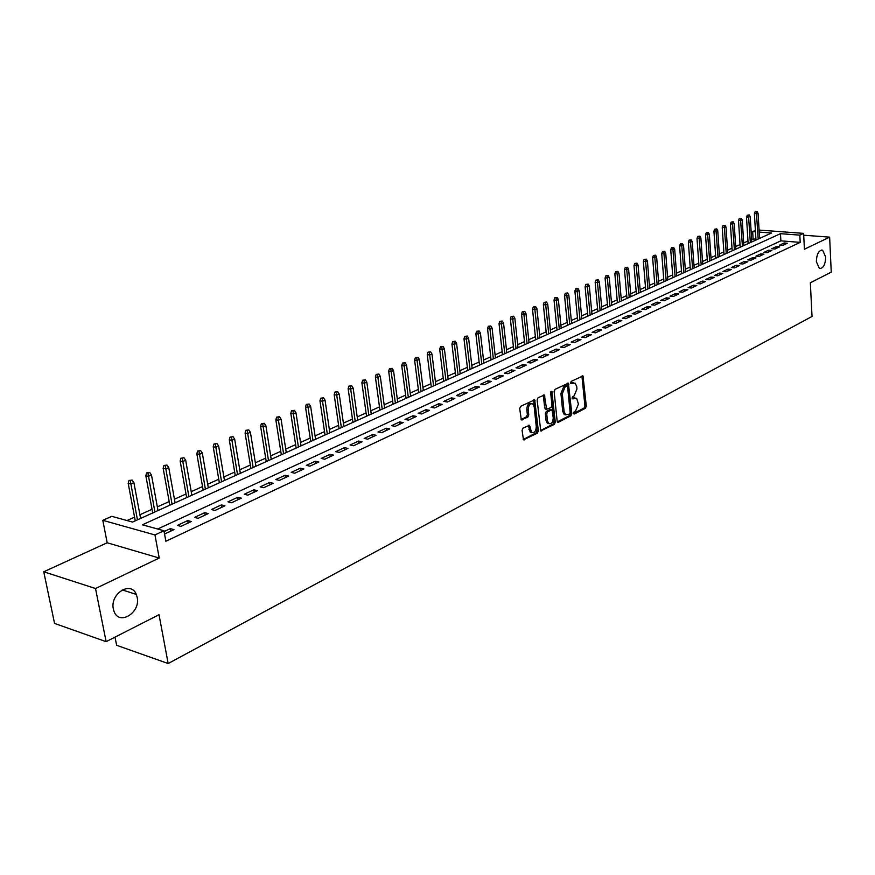 <?xml version="1.0" encoding="UTF-8"?>
<svg xmlns="http://www.w3.org/2000/svg" width="875" height="875" viewBox="0 0 875 875"><rect width="100%" height="100%" fill="white"/><g stroke="black" fill="none" stroke-linecap="round" stroke-linejoin="round"><path stroke-width="1.31" d="M573.552 413.241L574.394 413.995L585.43 408.286L586.305 406.153L583.002 375.933L571.189 381.38L570.566 382.9L571.419 383.677L575.116 383.097L576.734 386.52L576.975 388.97L574.131 395.872L572.688 396.605L572.064 398.114L572.917 398.88L576.636 398.289L578.441 404.086L575.608 410.988L574.175 411.731L573.552 413.241M137.167 597.297L136.281 594.398C130.998 580.431 109.725 593.775 113.367 609.055L114.078 611.494C119.263 626.062 140.82 612.533 137.167 597.297M825.694 257.053L822.609 250.195C818.781 250.13 816.703 253.947 816.353 261.658L819.394 268.472C823.244 268.581 825.344 264.775 825.694 257.053M523.02 428.116L522.08 430.369L523.469 439.841L537.425 433.125L538.355 430.894L534.691 399.842L520.658 406.306L519.706 408.559L521.314 419.891L527.811 417.113L528.752 414.881L528.205 409.795C528.478 405.125 530.031 403.189 532.853 403.998L534.177 406.831L536.266 426.595C535.981 431.287 534.417 433.223 531.584 432.37L529.506 425.305L523.02 428.116M106.116 641.659L54.556 623.427L43.75 571.78L95.528 588.525L106.116 641.659L159.02 614.709L168.164 663.523L812.033 316.466L810.337 282.789L831.25 272.136L829.631 237.147L804.42 249.211L803.611 233.373L799.827 235.134L800.198 242.364L165.867 541.242L163.953 530.753L154.952 534.942L102.802 520.319L111.781 516.327L132.541 522.069L771.553 233.012L759.194 232.094M95.528 588.525L159.228 558.031L154.952 534.942M557.156 421.192L558.392 422.275L570.905 415.8L571.802 413.634L568.389 383.162L555.045 389.342L554.137 391.541L557.156 421.192M554.367 424.364L540.75 430.927L537.13 399.941L538.059 397.72L544.381 395.041L546.634 409.292L551.042 407.52L551.961 405.322L550.67 392.722L551.841 391.223L555.275 422.166L554.367 424.364L552.967 424.123L540.466 430.577M829.631 237.147L803.709 235.211M782.775 245.394L787.38 243.239L784.164 242.987L779.548 245.131L782.775 245.394M775.009 249.014L779.68 246.838L776.442 246.575L771.772 248.752L775.009 249.014M767.145 252.689L771.87 250.48L768.633 250.217L763.897 252.416L767.145 252.689M759.172 256.408L763.962 254.166L760.714 253.892L755.913 256.134L759.172 256.408M751.1 260.181L755.956 257.906L752.697 257.633L747.83 259.897L751.1 260.181M742.919 263.998L747.841 261.702L744.57 261.406L739.638 263.703L742.919 263.998M734.628 267.87L739.616 265.541L736.334 265.245L731.336 267.564L734.628 267.87M726.228 271.786L731.281 269.434L727.989 269.128L722.925 271.48L726.228 271.786M717.708 275.767L722.837 273.372L719.534 273.066L714.405 275.45L717.708 275.767M709.078 279.792L714.273 277.375L710.959 277.047L705.764 279.475L709.078 279.792M700.328 283.883L705.589 281.422L702.275 281.094L697.003 283.544L700.328 283.883M691.458 288.017L696.795 285.523L693.47 285.195L688.122 287.678L691.458 288.017M682.467 292.217L687.881 289.691L684.534 289.352L679.12 291.867L682.467 292.217M673.345 296.472L678.836 293.913L675.489 293.562L669.998 296.111L673.345 296.472M664.103 300.792L669.67 298.189L666.312 297.828L660.734 300.42L664.103 300.792M654.73 305.167L660.362 302.531L656.994 302.159L651.35 304.795L654.73 305.167M645.214 309.608L650.934 306.939L647.555 306.556L641.823 309.225L645.214 309.608M635.567 314.114L641.364 311.402L637.984 311.019L632.166 313.72L635.567 314.114M625.778 318.686L631.663 315.941L628.272 315.536L622.377 318.281L625.778 318.686M615.847 323.323L621.819 320.534L618.417 320.119L612.434 322.908L615.847 323.323M605.763 328.027L611.833 325.194L608.409 324.778L602.35 327.6L605.763 328.027M595.536 332.806L601.694 329.93L598.27 329.492L592.113 332.369L595.536 332.806M585.156 337.652L591.402 334.731L587.967 334.294L581.722 337.203L585.156 337.652M574.623 342.562L580.967 339.609L577.522 339.15L571.178 342.103L574.623 342.562M563.927 347.561L570.358 344.553L566.913 344.094L560.47 347.091L563.927 347.561M553.066 352.625L559.606 349.573L556.139 349.103L549.609 352.144L553.066 352.625M542.041 357.777L548.68 354.681L545.212 354.189L538.573 357.284L542.041 357.777M530.841 363.005L537.578 359.855L534.111 359.352L527.363 362.491L530.841 363.005M519.477 368.309L526.312 365.116L522.834 364.602L515.987 367.795L519.477 368.309M507.916 373.702L514.872 370.464L511.383 369.928L504.427 373.166L507.916 373.702M496.191 379.181L503.245 375.889L499.756 375.342L492.68 378.634L496.191 379.181M484.269 384.748L491.444 381.402L487.933 380.844L480.758 384.191L484.269 384.748M472.15 390.403L479.445 387.002L475.934 386.433L468.628 389.823L472.15 390.403M459.834 396.156L467.25 392.689L463.728 392.109L456.312 395.566L459.834 396.156M447.322 401.997L454.858 398.475L451.336 397.884L443.8 401.384L447.322 401.997M434.602 407.936L442.258 404.359L438.725 403.747L431.069 407.312L434.602 407.936M421.673 413.973L429.461 410.342L425.917 409.708L418.13 413.328L421.673 413.973M408.527 420.109L416.434 416.413L412.891 415.767L404.972 419.453L408.527 420.109M395.15 426.355L403.2 422.592L399.656 421.936L391.595 425.677L395.15 426.355M381.555 432.698L389.736 428.881L386.181 428.203L377.989 432.009L381.555 432.698M367.719 439.162L376.042 435.269L372.488 434.58L364.153 438.452L367.719 439.162M353.642 445.736L362.108 441.777L358.542 441.066L350.066 445.003L353.642 445.736M339.314 452.419L347.944 448.394L344.367 447.661L335.737 451.675L339.314 452.419M324.734 459.222L333.517 455.131L329.941 454.377L321.158 458.456L324.734 459.222M309.903 466.156L318.839 461.978L315.262 461.213L306.327 465.369L309.903 466.156M294.798 473.2L303.887 468.956L300.311 468.169L291.211 472.402L294.798 473.2M279.42 480.386L288.673 476.066L285.097 475.245L275.833 479.555L279.42 480.386M263.758 487.692L273.186 483.295L269.598 482.453L260.17 486.85L263.758 487.692M247.8 495.141L257.414 490.656L253.827 489.803L244.223 494.266L247.8 495.141M231.558 502.731L241.336 498.159L237.759 497.273L227.97 501.834L231.558 502.731M214.998 510.453L224.973 505.805L221.386 504.897L211.411 509.534L214.998 510.453M198.122 518.339L208.283 513.592L204.706 512.663L194.545 517.388L198.122 518.339M180.928 526.367L191.286 521.533L187.698 520.57L177.352 525.394L180.928 526.367M800.198 242.364L780.872 240.855L157.642 529.014M164.544 534.013L173.961 529.616L170.373 528.631L164.095 531.552M755.902 238.908L751.603 239.367M747.983 240.997L743.684 242.933M740.042 244.573L735.667 246.542M732.003 248.194L727.552 250.195M723.855 251.858L719.316 253.903M715.597 255.577L710.981 257.655M707.241 259.339L702.527 261.461M698.764 263.156L693.973 265.311M690.178 267.017L685.3 269.216M681.483 270.933L676.506 273.175M672.667 274.903L667.592 277.189M663.72 278.928L658.558 281.258M654.664 283.008L649.392 285.381M645.477 287.142L640.106 289.559M636.169 291.331L630.689 293.803M626.719 295.586L621.141 298.102M617.148 299.895L611.461 302.455M607.436 304.27L601.639 306.873M597.581 308.7L591.675 311.369M587.595 313.206L581.569 315.919M577.456 317.767L571.309 320.534M567.164 322.394L560.897 325.216M556.73 327.097L550.342 329.973M546.142 331.866L539.623 334.797M535.391 336.7L528.741 339.697M524.475 341.611L517.694 344.673M513.406 346.598L506.483 349.716M502.152 351.662L495.097 354.845M490.733 356.803L483.525 360.052M479.139 362.02L471.789 365.334M467.359 367.325L459.856 370.705M455.405 372.717L447.738 376.163M443.253 378.186L435.422 381.708M430.905 383.742L422.92 387.341M418.359 389.386L410.2 393.061M405.606 395.128L397.283 398.88M392.645 400.969L384.147 404.797M379.477 406.897L370.792 410.802M366.078 412.923L357.208 416.916M352.461 419.059L343.394 423.139M338.614 425.294L329.35 429.461M324.527 431.627L315.066 435.892M310.198 438.08L300.53 442.433M295.619 444.642L285.731 449.094M280.788 451.325L270.681 455.875M265.694 458.117L255.358 462.777M250.327 465.041L239.75 469.798M234.675 472.084L223.869 476.941M218.75 479.248L207.703 484.225M202.53 486.555L191.22 491.641M186.014 493.992L174.442 499.198M169.181 501.561L157.347 506.898M152.031 509.283L139.912 514.741M134.564 517.147L127.017 520.548M115.008 637.131L116.627 645.291L168.164 663.523M159.228 558.031L107.188 542.773L43.75 571.78M107.188 542.773L102.802 520.319M753.091 238.689L752.664 231.602L755.387 230.387M799.827 235.134L780.478 233.68L142.406 524.803L163.953 530.753M759.073 230.07L803.611 233.373M755.475 231.809L752.664 231.602M780.872 240.855L780.478 233.68M784.164 242.987L784.252 244.694M776.442 246.575L776.541 248.303M768.633 250.217L768.731 251.945M760.714 253.892L760.812 255.642M752.697 257.633L752.795 259.383M744.57 261.406L744.68 263.178M736.334 265.245L736.444 267.017M727.989 269.128L728.109 270.911M719.534 273.066L719.655 274.859M710.959 277.047L711.091 278.863M702.275 281.094L702.406 282.909M693.47 285.195L693.602 287.022M684.534 289.352L684.677 291.189M675.489 293.562L675.631 295.411M666.312 297.828L666.455 299.698M656.994 302.159L657.147 304.041M647.555 306.556L647.708 308.448M637.984 311.019L638.138 312.911M628.272 315.536L628.436 317.45M618.417 320.119L618.581 322.044M608.409 324.778L608.584 326.714M598.27 329.492L598.445 331.439M587.967 334.294L588.153 336.252M577.522 339.15L577.708 341.13M566.913 344.094L567.109 346.073M556.139 349.103L556.347 351.094M545.212 354.189L545.42 356.202M534.111 359.352L534.319 361.386M522.834 364.602L523.053 366.647M511.383 369.928L511.613 371.984M499.756 375.342L499.986 377.409M487.933 380.844L488.173 382.922M475.934 386.433L476.175 388.522M463.728 392.109L463.98 394.22M451.336 397.884L451.587 400.006M438.725 403.747L438.998 405.88M425.917 409.708L426.191 411.863M412.891 415.767L413.175 417.933M399.656 421.936L399.941 424.113M386.181 428.203L386.477 430.402M372.488 434.58L372.794 436.789M358.542 441.066L358.859 443.297M344.367 447.661L344.695 449.914M329.941 454.377L330.28 456.641M315.262 461.213L315.602 463.488M300.311 468.169L300.661 470.466M285.097 475.245L285.458 477.564M269.598 482.453L269.981 484.794M253.827 489.803L254.209 492.155M237.759 497.273L238.153 499.647M221.386 504.897L221.791 507.292M204.706 512.663L205.122 515.069M187.698 520.57L188.136 522.998M170.373 528.631L170.822 531.081M575.017 397.917L572.972 397.928L574.361 398.158M572.108 398.366L572.972 397.928M573.508 382.747L571.473 382.747L572.873 382.966M570.62 383.173L571.473 382.747M573.595 413.47L584.052 408.067L584.927 405.923L581.93 376.086M557.331 421.87L569.527 415.57L570.413 413.405L567.295 383.305M569.527 414.127L570.15 412.606L567.591 386.783L566.737 385.995L565.195 386.761L562.308 393.717L564.08 411.436L565.622 414.761L569.527 414.127M566.814 385.962L565.337 385.777L566.737 385.995M565.884 414.936L564.233 414.531L562.691 411.206L560.919 393.498L563.795 386.542L565.337 385.777M545.891 409.172L544.742 408.013L543.266 395.15M550.802 391.825L553.875 421.925L555.275 422.166M547.444 420.777L548.712 423.544C551.458 424.309 552.967 422.406 553.241 417.812L552.048 409.883L547.641 411.677L546.733 413.875L547.444 420.777L546.044 420.536L547.323 423.292L548.866 423.653M551.403 409.784L549.883 409.598L551.283 409.828M546.044 420.536L545.333 413.645L546.252 411.436L549.883 409.598M552.967 424.123L553.875 421.925M531.792 432.523L530.184 432.119L528.38 425.392M531.256 403.627C528.5 403.113 527.012 405.092 526.805 409.566L528.205 409.795M521.041 419.573L526.411 416.872L527.352 414.641L526.805 409.566M523.195 439.502L536.036 432.873L536.955 430.653L533.564 399.941M757.148 211.553L755.092 211.816L757.148 211.553L758.078 213.336L754.392 213.795L755.978 240.056M756.361 211.892L758.177 239.061M758.078 213.336L759.577 238.427M754.392 213.795L755.092 211.816M749.273 214.933L747.217 215.195L749.273 214.933L750.225 216.727L746.506 217.186L748.136 243.6M748.486 215.283L750.345 242.605M750.225 216.727L751.767 241.959M746.506 217.186L747.217 215.195M741.311 218.356L739.233 218.619L741.311 218.356L742.262 220.161L738.522 220.62L740.206 247.188M740.502 218.706L742.416 246.192M742.262 220.161L743.848 245.547M738.522 220.62L739.233 218.619M733.239 221.834L731.139 222.086L733.239 221.834L734.202 223.639L730.428 224.098L732.167 250.83M732.419 222.173L734.388 249.823M734.202 223.639L735.842 249.167M730.428 224.098L731.139 222.086M725.058 225.345L722.947 225.608L725.058 225.345L726.031 227.161L722.236 227.631L724.03 254.516M724.237 225.695L726.25 253.509M726.031 227.161L727.716 252.842M722.236 227.631L722.947 225.608M716.778 228.9L714.656 229.163L716.778 228.9L717.752 230.727L713.934 231.208L715.783 258.245M715.936 229.261L718.003 257.239M717.752 230.727L719.502 256.561M713.934 231.208L714.656 229.163M708.378 232.509L706.245 232.772L708.378 232.509L709.362 234.347L705.523 234.828L707.427 262.019M707.536 232.87L709.658 261.012M709.362 234.347L711.167 260.334M705.523 234.828L706.245 232.772M699.869 236.162L697.725 236.425L699.869 236.162L700.875 238.011L697.003 238.492L698.961 265.847M699.016 236.534L701.192 264.841M700.875 238.011L702.723 264.152M697.003 238.492L697.725 236.425M691.25 239.87L689.084 240.133L691.25 239.87L692.256 241.73L688.363 242.211L690.375 269.73M690.386 240.242L692.617 268.723M692.256 241.73L694.17 268.023M688.363 242.211L689.084 240.133M682.511 243.622L680.334 243.895L682.511 243.622L683.539 245.492L679.613 245.984L681.68 273.667M681.636 243.994L683.922 272.65M683.539 245.492L685.497 271.939M679.613 245.984L680.334 243.895M673.662 247.428L671.464 247.702L673.662 247.428L674.691 249.309L670.731 249.802L672.875 277.648M672.766 247.811L675.117 276.631M674.691 249.309L676.714 275.92M670.731 249.802L671.464 247.702M664.683 251.278L662.473 251.552L664.683 251.278L665.722 253.17L661.741 253.673L663.939 281.695M663.775 251.672L666.192 280.678M665.722 253.17L667.8 279.945M661.741 253.673L662.473 251.552M655.583 255.194L653.352 255.467L655.583 255.194L656.633 257.097L652.619 257.6L654.883 285.786M654.664 255.588L657.136 284.769M656.633 257.097L658.777 284.025M652.619 257.6L653.352 255.467M646.352 259.153L644.109 259.438L646.352 259.153L647.423 261.067L643.377 261.57L645.706 289.942M645.422 259.558L647.959 288.925M647.423 261.067L649.622 288.17M643.377 261.57L644.109 259.438M637 263.167L634.736 263.452L637 263.167L638.072 265.103L634.003 265.606L636.398 294.153M636.059 263.583L638.662 293.125M638.072 265.103L640.347 292.37M634.003 265.606L634.736 263.452M627.517 267.247L625.231 267.531L627.517 267.247L628.6 269.194L624.498 269.697L626.97 298.419M626.555 267.663L629.223 297.391M628.6 269.194L630.93 296.625M624.498 269.697L625.231 267.531M617.892 271.381L615.595 271.666L617.892 271.381L618.986 273.339L614.862 273.853L617.4 302.75M616.919 271.797L619.664 301.722M618.986 273.339L621.392 300.934M614.862 273.853L615.595 271.666M608.136 275.57L605.817 275.866L608.136 275.57L609.241 277.539L605.084 278.064L607.688 307.136M607.152 275.997L609.962 306.108M609.241 277.539L611.712 305.32M605.084 278.064L605.817 275.866M598.238 279.825L595.908 280.12L598.238 279.825L599.353 281.805L597.559 282.581L595.164 282.33L597.844 311.587M597.242 280.252L600.119 310.559M599.353 281.805L601.902 309.761M595.164 282.33L595.908 280.12M588.197 284.145L585.845 284.43L588.197 284.145L589.323 286.125L587.508 286.912L585.102 286.661L587.858 316.105M587.18 284.572L590.133 315.077M589.323 286.125L591.938 314.256M585.102 286.661L585.845 284.43M578.003 288.52L575.641 288.816L578.003 288.52L579.152 290.522L577.303 291.32L574.897 291.058L577.73 320.688M576.975 288.958L580.005 319.659M579.152 290.522L581.842 318.828M574.897 291.058L575.641 288.816M567.667 292.961L565.283 293.256L567.667 292.961L568.827 294.973L566.956 295.783L564.539 295.509L567.459 325.336M566.628 293.409L569.734 324.308M568.827 294.973L571.594 323.466M564.539 295.509L565.283 293.256M557.178 297.467L554.772 297.762L557.178 297.467L558.348 299.491L556.445 300.311L554.028 300.037L557.025 330.05M556.117 297.916L559.3 329.022M558.348 299.491L561.192 328.169M554.028 300.037L554.772 297.762M546.525 302.039L544.108 302.345L546.525 302.039L547.717 304.084L545.781 304.916L543.353 304.631L546.448 334.841M545.453 302.498L548.723 333.812M547.717 304.084L550.638 332.948M543.353 304.631L544.108 302.345M535.719 306.677L533.28 306.994L535.719 306.677L536.922 308.733L534.964 309.586L532.525 309.291L535.697 339.697M534.636 307.147L537.983 338.669M536.922 308.733L539.93 337.794M532.525 309.291L533.28 306.994M524.748 311.391L522.288 311.708L524.748 311.391L525.962 313.458L523.983 314.322L521.544 314.016L524.803 344.63M523.644 311.872L527.078 343.602M525.962 313.458L529.058 342.705M521.544 314.016L522.288 311.708M513.614 316.181L511.131 316.488L513.614 316.181L514.839 318.259L512.827 319.134L510.377 318.828L513.734 349.639M512.487 316.662L516.02 348.611M514.839 318.259L518.022 347.703M510.377 318.828L511.131 316.488M502.305 321.037L499.8 321.355L502.305 321.037L503.552 323.137L501.495 324.012L499.045 323.695L502.491 354.725M501.167 321.53L504.777 353.686M503.552 323.137L506.811 352.767M499.045 323.695L499.8 321.355M490.82 325.97L488.305 326.287L490.82 325.97L492.078 328.081L490 328.978L487.539 328.65L491.083 359.888M489.661 326.463L493.369 358.848M492.078 328.081L495.436 357.919M487.539 328.65L488.305 326.287M479.161 330.98L476.613 331.297L479.161 330.98L480.43 333.102L478.319 334.02L475.858 333.681L479.5 365.127M477.98 331.483L481.786 364.087M480.43 333.102L483.886 363.136M475.858 333.681L476.613 331.297M467.316 336.066L464.745 336.394L467.316 336.066L468.606 338.209L466.452 339.139L463.991 338.789L467.731 370.442M466.123 336.58L470.017 369.414M468.606 338.209L472.15 368.452M463.991 338.789L464.745 336.394M455.284 341.239L452.692 341.567L455.284 341.239L456.586 343.394L454.398 344.334L451.938 343.984L455.777 375.856M454.07 341.764L458.062 374.817M456.586 343.394L460.228 373.844M451.938 343.984L452.692 341.567M443.056 346.489L440.442 346.817L443.056 346.489L444.38 348.655L442.159 349.617L439.688 349.256L443.636 381.347M441.82 347.025L445.922 380.308M444.38 348.655L448.12 379.312M439.688 349.256L440.442 346.817M430.631 351.827L427.995 352.166L430.631 351.827L431.966 354.014L429.712 354.977L427.241 354.616L431.298 386.925M429.373 352.363L433.584 385.897M431.966 354.014L435.827 384.88M427.241 354.616L427.995 352.166M418.009 357.252L415.352 357.591L418.009 357.252L419.366 359.45L417.069 360.434L414.597 360.052L418.764 392.602M416.73 357.798L421.05 391.562M419.366 359.45L423.325 390.534M414.597 360.052L415.352 357.591M405.18 362.764L402.5 363.103L405.18 362.764L406.547 364.973L404.217 365.98L401.734 365.586L406.033 398.355M403.878 363.322L408.308 397.327M406.547 364.973L410.616 396.277M401.734 365.586L402.5 363.103M392.131 368.364L389.43 368.714L392.131 368.364L393.52 370.595L391.158 371.613L388.675 371.208L393.083 404.217M390.819 368.933L395.358 403.189M393.52 370.595L397.709 402.117M388.675 371.208L389.43 368.714M378.875 374.062L376.152 374.412L378.875 374.062L380.286 376.305L377.88 377.344L375.386 376.928L379.925 410.167M377.53 374.642L382.2 409.139M380.286 376.305L384.584 408.056M375.386 376.928L376.152 374.412M365.389 379.859L362.644 380.209L365.389 379.859L366.822 382.113L364.372 383.173L361.878 382.747L366.538 416.227M364.033 380.439L368.812 415.188M366.822 382.113L371.241 414.094M361.878 382.747L362.644 380.209M351.684 385.744L348.906 386.105L351.684 385.744L353.128 388.019L350.645 389.091L348.141 388.653L352.931 422.373M350.295 386.334L355.206 421.345M353.128 388.019L357.678 420.23M348.141 388.653L348.906 386.105M337.739 391.738L334.939 392.098L337.739 391.738L339.205 394.023L336.678 395.117L334.173 394.669L339.095 428.641M336.328 392.339L341.37 427.612M339.205 394.023L343.875 426.475M334.173 394.669L334.939 392.098M323.553 397.83L320.731 398.191L323.553 397.83L325.041 400.137L322.47 401.242L319.966 400.783L325.03 435.006M322.12 398.442L327.294 433.978M325.041 400.137L329.842 432.819M319.966 400.783L320.731 398.191M309.127 404.031L306.272 404.392L309.127 404.031L310.636 406.35L308.011 407.477L305.506 407.006L310.712 441.481M307.661 404.655L312.977 440.453M310.636 406.35L315.569 439.283M305.506 407.006L306.272 404.392M294.438 410.331L291.561 410.703L294.438 410.331L295.969 412.672L293.3 413.831L290.795 413.339L296.144 448.066M292.961 410.977L298.408 447.038M295.969 412.672L301.044 445.845M290.795 413.339L291.561 410.703M279.497 416.752L276.598 417.123L279.497 416.752L281.05 419.114L278.337 420.284L275.833 419.781L281.323 454.77M277.988 417.408L283.577 453.753M281.05 419.114L286.267 452.528M275.833 419.781L276.598 417.123M264.294 423.292L261.363 423.664L264.294 423.292L265.869 425.666L263.102 426.858L260.597 426.344L266.241 461.595M262.752 423.948L268.494 460.578M265.869 425.666L271.228 459.331M260.597 426.344L261.363 423.664M248.806 429.942L245.853 430.325L248.806 429.942L250.403 432.327L247.592 433.541L245.077 433.016L250.895 468.53M247.242 430.609L253.137 467.523M250.403 432.327L255.927 466.266M245.077 433.016L245.853 430.325M233.045 436.712L230.059 437.095L233.045 436.712L234.664 439.119L231.798 440.355L229.294 439.819L235.266 475.606M231.448 437.391L237.508 474.589M234.664 439.119L240.341 473.309M229.294 439.819L230.059 437.095M216.989 443.603L213.981 443.997L216.989 443.603L218.641 446.031L215.72 447.289L213.216 446.742L219.363 482.803M215.37 444.303L221.583 481.797M218.641 446.031L224.47 480.484M213.216 446.742L213.981 443.997M200.648 450.625L197.597 451.03L200.648 450.625L202.311 453.075L199.347 454.355L196.831 453.786L203.153 490.131M198.997 451.336L205.373 489.125M202.311 453.075L208.316 487.791M196.831 453.786L197.597 451.03M183.991 457.778L180.917 458.183L183.991 457.778L185.686 460.25L182.656 461.552L180.152 460.972L186.648 497.591M182.306 458.511L188.869 496.595M185.686 460.25L191.855 495.239M180.152 460.972L180.917 458.183M167.027 465.073L163.92 465.478L167.027 465.073L168.744 467.556L165.659 468.891L163.155 468.289L169.838 505.203M165.309 465.806L172.047 504.208M168.744 467.556L175.098 502.819M163.155 468.289L163.92 465.478M149.734 472.5L146.595 472.905L149.734 472.5L151.484 475.005L148.345 476.361L145.83 475.737L152.709 512.947M147.995 473.255L154.908 511.952M151.484 475.005L158.014 510.552M145.83 475.737L146.595 472.905M132.114 480.069L128.942 480.484L132.114 480.069L133.886 482.595L130.681 483.973L128.188 483.339L135.264 520.844M130.331 480.834L137.441 519.859M133.886 482.595L140.613 518.427M128.188 483.339L128.942 480.484M573.814 413.897L574.394 413.995M570.85 383.589L571.419 383.677M572.337 398.792L572.917 398.88M582.127 376.808L583.516 377.016M584.927 405.923L586.305 406.153M584.052 408.067L585.43 408.286M567.503 384.027L568.892 384.234M570.413 413.405L571.802 413.634M569.527 415.57L570.905 415.8M557.517 422.133L558.392 422.275M563.795 386.542L565.195 386.761M560.919 393.498L562.308 393.717M562.691 411.206L564.08 411.436M540.641 430.828L541.548 430.992M543.484 395.883L544.884 396.113M544.742 408.013L546.142 408.242M550.823 391.759L552.191 391.978M546.252 411.436L547.641 411.677M545.333 413.645L546.733 413.875M528.587 426.092L529.987 426.333M528.938 429.384L530.337 429.636M527.352 414.641L528.752 414.881M526.411 416.872L527.811 417.113M521.216 419.803L522.145 419.967M533.783 400.673L535.183 400.903M536.955 430.653L538.355 430.894M536.036 432.873L537.425 433.125M523.359 439.742L524.311 439.917M122.205 589.903L136.281 594.398M821.253 250.086L822.609 250.195M582.444 375.845L583.002 375.933M567.788 383.075L568.389 383.162M564.233 414.531L565.622 414.761M543.736 394.931L544.381 395.041M545.234 409.062L546.634 409.292M547.323 423.292L548.712 423.544M528.817 425.184L529.506 425.305M530.184 432.119L531.584 432.37M534.013 399.733L534.691 399.842"/></g></svg>

